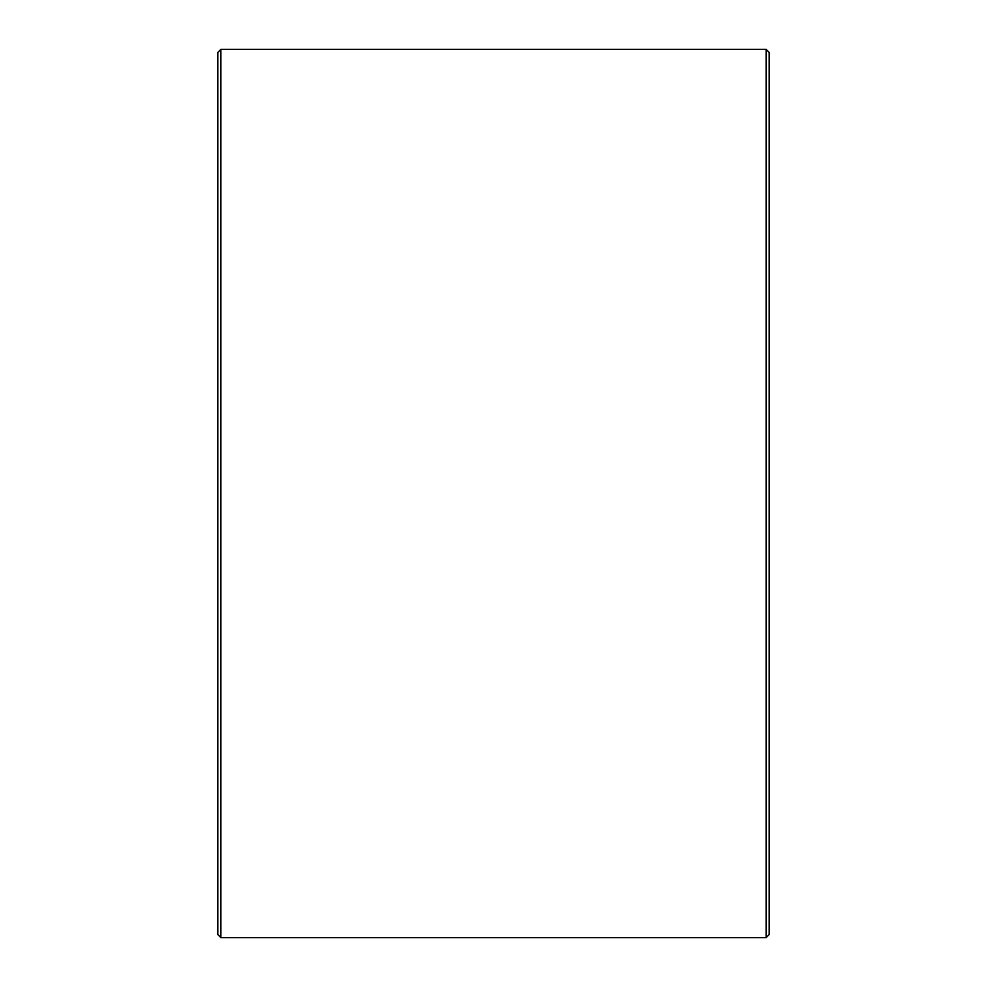 <?xml version="1.0" encoding="UTF-8"?>
<svg xmlns="http://www.w3.org/2000/svg" width="987" height="987" viewBox="0 0 987 987"><rect width="100%" height="100%" fill="white"/><g stroke="black" fill="none" stroke-linecap="round" stroke-linejoin="round"><path stroke-width="1.48" d="M217.819 934.59L217.819 52.41L220.878 49.35L220.878 937.65L217.819 934.59M766.122 49.35L769.181 52.41L769.181 934.59L766.122 937.65L766.122 49.35L220.878 49.35M766.122 937.65L220.878 937.65"/></g></svg>
